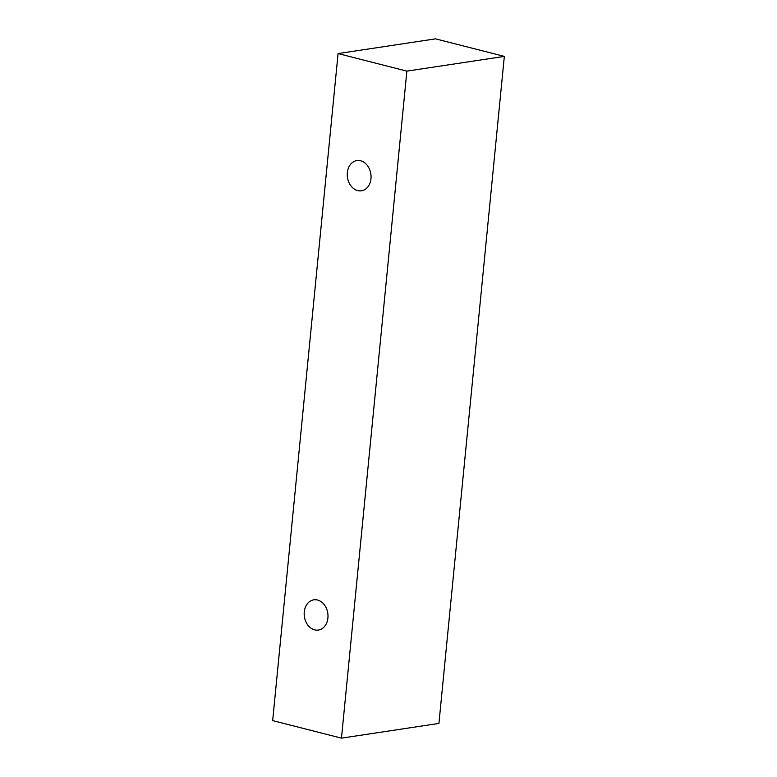 <?xml version="1.0" encoding="UTF-8"?>
<svg xmlns="http://www.w3.org/2000/svg" width="777" height="777" viewBox="0 0 777 777"><rect width="100%" height="100%" fill="white"/><g stroke="black" fill="none" stroke-linecap="round" stroke-linejoin="round"><path stroke-width="1.17" d="M327.913 617.968A15.287 11.83 81.4 0 1 318.366 630.06A15.287 11.83 81.4 0 1 314.627 629.865A15.287 11.83 81.4 0 1 304.176 614.316A15.287 11.83 81.4 0 1 313.801 599.834A15.287 11.83 81.4 0 1 327.913 617.968M357.692 190.598A15.287 11.83 81.4 0 1 347.251 175.048A15.287 11.83 81.4 0 1 356.876 160.577A15.287 11.83 81.4 0 1 370.979 178.7A15.287 11.83 81.4 0 1 361.441 190.792A15.287 11.83 81.4 0 1 357.692 190.598M272.669 720.609L338.073 53.574L406.876 71.125L341.472 738.15L272.669 720.609M338.073 53.574L435.528 38.85L504.331 56.391L438.927 723.426L341.472 738.15M504.331 56.391L406.876 71.125"/></g></svg>
